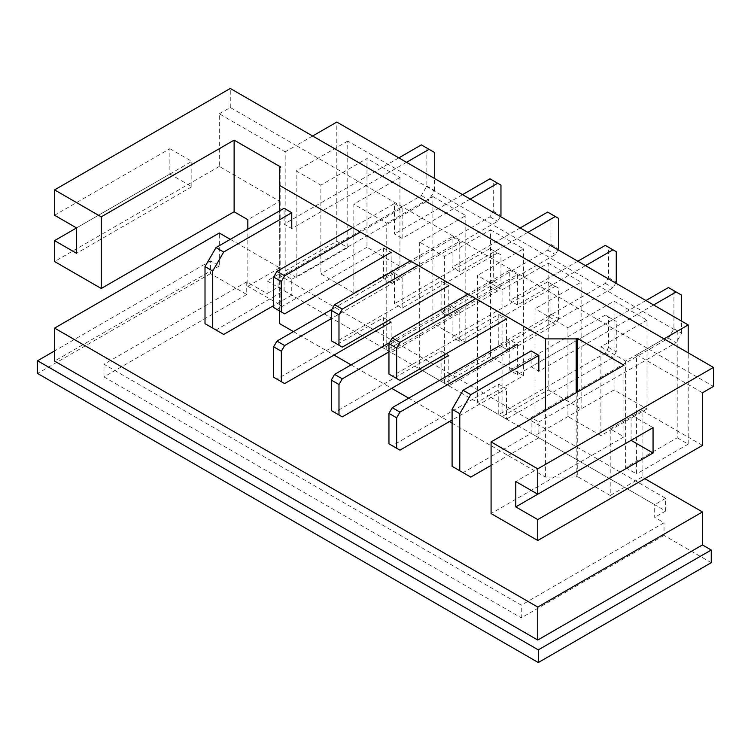 <?xml version="1.0" encoding="UTF-8"?>
<svg xmlns="http://www.w3.org/2000/svg" width="751" height="751" viewBox="0 0 751 751"><rect width="100%" height="100%" fill="white"/><g stroke="black" fill="none" stroke-linecap="round" stroke-linejoin="round"><path stroke-width="0.56" stroke-dasharray="3.75 2.82" d="M399.936 266.295L366.986 247.276L366.986 158.508L320.865 185.14L320.865 273.899L353.815 292.918L399.936 266.295L399.936 177.536L366.986 158.508M366.986 247.276L320.865 273.899M347.769 247.595L296.157 277.391L285.183 271.045L336.795 241.249L347.769 247.595L347.769 141.075L677.214 331.275L625.602 361.071L600.894 346.812L600.894 435.571L567.944 416.552L567.944 327.793L535.003 308.774L535.003 435.571L654.703 504.681L654.703 517.355L664.034 522.752L521.278 605.165L103.985 364.244L246.741 281.832L267.056 293.557L267.056 280.874L386.756 349.985L386.756 223.178L353.815 204.159L353.815 292.918M347.769 141.075L296.157 170.871L320.865 185.14M399.936 177.536L353.815 204.159M432.876 323.352L397.739 343.639L430.68 362.658L465.817 342.372L432.876 323.352L432.876 196.555L386.756 223.178M432.876 196.555L465.817 215.575L419.696 242.197L444.404 256.466L444.404 383.263L455.388 376.927L488.328 395.946L477.354 402.292L502.062 416.552L502.062 289.755L477.354 275.486L477.354 402.292M502.062 289.755L548.183 263.122L548.183 389.929L513.046 410.215L488.328 395.946L523.475 375.66L490.525 356.641L490.525 229.834L444.404 256.466M490.525 229.834L523.475 248.853L477.354 275.486M548.183 263.122L581.124 282.141L535.003 308.774M614.065 301.16L614.065 389.929L647.015 408.948L647.015 320.179L614.065 301.16L567.944 327.793M647.015 320.179L600.894 346.812M246.741 281.832L246.741 294.505L210.505 273.589L210.505 260.907L219.292 265.976L219.292 233.007M296.157 277.391L296.157 170.871M285.183 271.045L285.183 151.852L219.292 113.814L219.292 166.44L279.691 201.306L247.839 219.696M230.266 239.344L279.691 267.882L279.691 201.306M677.214 331.275L677.214 437.795L625.602 467.591L625.602 361.071M702.467 445.399L642.067 410.525L642.067 477.101L644.818 478.687M625.602 467.591L636.585 473.928L636.585 354.735L702.467 392.773M647.015 408.948L600.894 435.571M614.065 389.929L567.944 416.552M548.183 389.929L581.124 408.948L535.003 435.571M581.124 408.948L581.124 282.141M267.056 293.557L278.039 287.22L665.677 511.018L665.677 498.335L513.046 410.215L502.062 416.552M523.475 375.66L523.475 248.853M490.525 356.641L455.388 376.927L430.68 362.658L419.696 369.004L444.404 383.263M419.696 242.197L419.696 369.004M465.817 342.372L465.817 215.575M278.039 287.22L278.039 274.537L397.739 343.639L386.756 349.985M219.292 265.976L54.57 361.081M279.691 267.882L247.839 286.262L247.839 229.205M219.292 166.44L54.57 261.536M169.876 174.044L191.834 186.727L191.834 161.362L76.536 227.938L169.876 174.044L169.876 148.689L54.57 215.255M219.292 113.814L230.275 107.477L296.157 145.516L285.183 151.852M336.795 241.249L336.795 122.056M312.632 136.006L296.157 145.516L647.559 348.398L636.585 354.735M278.039 274.537L267.056 280.874M677.214 437.795L688.198 444.132L688.198 352.829M688.198 444.132L636.585 473.928M665.677 511.018L654.703 517.355M665.677 498.335L654.703 504.681M664.034 338.889L647.559 348.398L713.45 386.436M642.067 410.525L610.225 428.915L623.95 436.838L491.079 513.553M642.067 477.101L610.225 495.482L610.225 428.915M711.253 562.687L664.034 535.425L664.034 522.752M210.505 260.907L54.57 350.933M247.839 286.262L280.79 305.281L280.79 167.069M191.834 186.727L76.536 253.294M169.876 148.689L191.834 161.362M230.275 107.477L230.275 88.458M664.034 535.425L521.278 617.848L521.278 605.165M246.741 294.505L103.985 376.927L103.985 364.244M103.985 376.927L521.278 617.848M210.505 273.589L37.55 373.444M631.093 440.33L631.093 414.965L653.051 427.648M631.093 414.965L515.787 481.532M623.95 436.838L623.95 365.193M610.225 495.482L577.284 476.463L577.284 392.144M577.284 476.463L576.186 477.101L576.186 392.773M452.093 423.207L545.433 477.101L576.186 477.101M293.416 331.595L334.045 355.054M351.064 364.883L391.693 388.342M408.713 398.161L449.351 421.621M279.691 323.672L279.691 167.708M280.79 305.281L279.691 305.92M279.691 310.989L279.691 210.815M545.433 477.101L545.433 410.525M605.287 245.37L608.582 247.276L608.582 277.701L605.287 283.409L498.767 344.906L498.767 314.481L392.247 375.979L399.936 380.41M585.517 265.657L517.43 304.962L509.751 300.531L509.751 270.097L468.014 294.185M388.952 374.073L392.247 375.979M517.43 304.962L517.43 274.537L475.702 298.626M498.767 314.481L506.456 318.912L506.456 349.346L498.767 344.906M509.751 270.097L517.43 274.537M577.829 261.217L509.751 300.531M615.717 283.089L612.976 287.849L506.456 349.346M605.287 283.409L612.976 287.849M608.582 247.276L616.261 251.707M608.582 277.701L616.261 282.141M608.582 347.45L616.261 351.881L616.261 321.456L605.287 315.11L608.582 317.016L608.582 347.45L605.287 353.148L498.767 414.646L498.767 384.221L392.247 445.719L399.936 450.149M612.976 319.55L517.43 374.711L509.751 370.271L509.751 339.837L499.866 345.544M388.952 443.813L392.247 445.719M498.767 384.221L506.456 388.652L452.093 420.034M517.43 374.711L517.43 344.277L509.751 339.837M498.767 414.646L506.456 419.086L506.456 388.652M605.287 315.11L509.751 370.271M616.261 351.881L612.976 357.589L506.456 419.086M605.287 353.148L612.976 357.589M608.582 317.016L616.261 321.456M489.981 178.804L493.276 180.7L493.276 211.134L489.981 216.842L383.461 278.339L383.461 247.905L276.941 309.403L284.629 313.843M470.21 199.09L402.132 238.396L394.444 233.955L394.444 203.53L352.717 227.619M273.646 307.506L276.941 309.403M402.132 238.396L402.132 207.961L360.405 232.059M383.461 247.905L391.149 252.345L391.149 282.78L383.461 278.339M394.444 203.53L402.132 207.961M462.532 194.65L394.444 233.955M500.41 216.523L497.669 221.282L391.149 282.78M489.981 216.842L497.669 221.282M493.276 180.7L500.964 185.14M493.276 211.134L500.964 215.575M493.276 280.874L500.964 285.314L500.964 254.88L489.981 248.543L493.276 250.44L493.276 280.874L489.981 286.582L383.461 348.079L383.461 317.645L276.941 379.142L284.629 383.583M497.669 252.984L402.132 308.135L394.444 303.695L394.444 273.27L331.848 309.403M273.646 377.246L276.941 379.142M402.132 308.135L402.132 277.701L331.304 318.602M383.461 317.645L391.149 322.085L391.149 352.519L383.461 348.079M394.444 273.27L402.132 277.701M489.981 248.543L394.444 303.695M500.964 285.314L497.669 291.022L391.149 352.519M489.981 286.582L497.669 291.022M493.276 250.44L500.964 254.88M547.629 212.082L550.924 213.988L550.924 244.422L547.629 250.13L441.109 311.627L441.109 281.193L334.599 342.691L342.278 347.131M527.869 232.369L459.781 271.684L452.093 267.243L452.093 236.809L410.365 260.907M331.304 340.785L334.599 342.691M459.781 271.684L459.781 241.249L418.054 265.338M441.109 281.193L448.798 285.633L448.798 316.058L441.109 311.627M452.093 236.809L459.781 241.249M520.18 227.938L452.093 267.243M558.068 249.811L555.318 254.561L448.798 316.058M547.629 250.13L555.318 254.561M550.924 213.988L558.613 218.428M550.924 244.422L558.613 248.863M550.924 314.162L558.613 318.602L558.613 288.168L547.629 281.822L550.924 283.728L550.924 314.162L547.629 319.87L441.109 381.367L441.109 350.933L334.599 412.43L342.278 416.871M555.318 286.262L459.781 341.423L452.093 336.983L452.093 306.549L389.497 342.691M331.304 410.525L334.599 412.43M459.781 341.423L459.781 310.989L388.952 351.881M441.109 350.933L448.798 355.373L448.798 385.807L441.109 381.367M452.093 306.549L459.781 310.989M547.629 281.822L452.093 336.983M558.613 318.602L555.318 324.301L448.798 385.807M547.629 319.87L555.318 324.301M550.924 283.728L558.613 288.168M205.014 323.672L223.685 334.448M284.085 290.703L291.764 295.143L291.764 279.288L284.085 274.857L284.085 290.703L215.997 330.008M406.526 162.319L291.764 228.567L284.085 224.136L284.085 208.28M291.764 295.143L273.646 305.601M398.837 157.879L284.085 224.136M421.349 144.877L426.84 148.05L426.84 186.088L421.349 195.598L284.085 274.857M421.349 195.598L429.037 200.038L291.764 279.288M426.84 186.088L434.529 190.529L429.037 200.038M434.529 190.529L434.529 178.485M426.84 148.05L434.529 152.491M452.093 466.324L470.764 477.101M531.164 433.355L538.842 437.786L538.842 421.94L531.164 417.5L531.164 433.355L463.076 472.661M653.605 304.962L538.842 371.219L531.164 366.779L531.164 350.933M538.842 437.786L491.079 465.367M645.916 300.531L531.164 366.779M668.428 287.53L673.919 290.703L673.919 328.741L668.428 338.25L531.164 417.5M668.428 338.25L676.116 342.691L538.842 421.94M673.919 328.741L681.608 333.181L676.116 342.691M681.608 333.181L681.608 321.137M673.919 290.703L681.608 295.143"/><path stroke-width="1.13" d="M644.818 478.687L702.467 511.966L702.467 544.935L537.754 640.04L54.57 361.081L54.57 328.112L219.292 233.007L230.266 239.344M312.632 136.006L336.795 122.056L677.214 318.593L688.198 324.939L664.034 338.889M537.754 540.495L702.467 445.399L702.467 392.773L713.45 386.436L713.45 367.417L537.754 468.859L537.754 494.214L653.051 427.648L653.051 453.003L537.754 519.579L537.754 540.495L491.079 513.553L491.079 441.907L537.754 468.859M702.467 511.966L537.754 607.071L54.57 328.112M247.839 229.205L247.839 219.696L234.115 211.773L101.244 288.487L54.57 261.536L54.57 240.62L76.536 253.294L76.536 227.938L54.57 240.62M713.45 367.417L230.275 88.458L54.57 189.89L101.244 216.842L101.244 288.487M76.536 227.938L54.57 215.255L54.57 189.89M688.198 352.829L688.198 324.939M537.754 640.04L537.754 607.071M37.55 360.762L37.55 373.444L538.298 662.542L711.253 562.687L711.253 550.014L538.298 649.868L37.55 360.762L54.57 350.933M702.467 544.935L711.253 550.014M234.115 211.773L234.115 140.127L280.79 167.069L279.691 167.708L279.691 185.459L545.433 338.889L576.186 338.889L577.284 338.25L623.95 365.193L491.079 441.907M234.115 140.127L101.244 216.842M653.051 453.003L631.093 440.33L515.787 506.897L537.754 519.579M515.787 506.897L515.787 481.532L537.754 494.214M577.284 392.144L577.284 338.25M538.298 662.542L538.298 649.868M279.691 310.989L279.691 323.672L293.416 331.595M334.045 355.054L351.064 364.883M391.693 388.342L408.713 398.161M449.351 421.621L452.093 423.207M576.186 392.773L576.186 338.889M279.691 210.815L279.691 185.459M545.433 410.525L545.433 338.889M396.641 348.079L396.641 378.513L388.952 374.073L388.952 343.639L396.641 348.079L399.936 342.372L475.702 298.626M468.014 294.185L392.247 337.931L399.936 342.372M388.952 343.639L392.247 337.931M396.641 378.513L399.936 380.41L506.456 318.912M577.829 261.217L605.287 245.37L612.976 249.811L585.517 265.657M612.976 249.811L616.261 251.707L616.261 282.141L615.717 283.089M396.641 417.819L396.641 448.253L388.952 443.813L388.952 413.379L396.641 417.819L399.936 412.111L517.43 344.277M499.866 345.544L392.247 407.671L399.936 412.111M388.952 413.379L392.247 407.671M396.641 448.253L399.936 450.149L452.093 420.034M281.334 281.512L281.334 311.937L273.646 307.506L273.646 277.072L281.334 281.512L284.629 275.805L360.405 232.059M352.717 227.619L276.941 271.364L284.629 275.805M273.646 277.072L276.941 271.364M281.334 311.937L284.629 313.843L391.149 252.345M462.532 194.65L489.981 178.804L497.669 183.235L470.21 199.09M497.669 183.235L500.964 185.14L500.964 215.575L500.41 216.523M281.334 351.252L281.334 381.686L273.646 377.246L273.646 346.812L281.334 351.252L284.629 345.544L331.304 318.602M331.848 309.403L276.941 341.104L284.629 345.544M273.646 346.812L276.941 341.104M281.334 381.686L284.629 383.583L391.149 322.085M338.983 314.791L338.983 345.225L331.304 340.785L331.304 310.351L338.983 314.791L342.278 309.083L418.054 265.338M410.365 260.907L334.599 304.653L342.278 309.083M331.304 310.351L334.599 304.653M338.983 345.225L342.278 347.131L448.798 285.633M520.18 227.938L547.629 212.082L555.318 216.523L527.869 232.369M555.318 216.523L558.613 218.428L558.613 248.863L558.068 249.811M338.983 384.531L338.983 414.965L331.304 410.525L331.304 380.1L338.983 384.531L342.278 378.833L388.952 351.881M389.497 342.691L334.599 374.392L342.278 378.833M331.304 380.1L334.599 374.392M338.983 414.965L342.278 416.871L448.798 355.373M212.702 271.045L212.702 328.112L205.014 323.672L205.014 266.605L212.702 271.045L223.685 252.026L291.764 212.721L291.764 228.567M291.764 212.721L284.085 208.28L215.997 247.586L223.685 252.026M205.014 266.605L215.997 247.586M212.702 328.112L223.685 334.448L273.646 305.601M398.837 157.879L421.349 144.877L429.037 149.318L406.526 162.319M434.529 178.485L434.529 152.491L429.037 149.318M459.781 413.698L459.781 470.755L452.093 466.324L452.093 409.257L459.781 413.698L470.764 394.679L538.842 355.373L538.842 371.219M538.842 355.373L531.164 350.933L463.076 390.238L470.764 394.679M452.093 409.257L463.076 390.238M459.781 470.755L470.764 477.101L491.079 465.367M645.916 300.531L668.428 287.53L676.116 291.97L653.605 304.962M681.608 321.137L681.608 295.143L676.116 291.97"/></g></svg>
